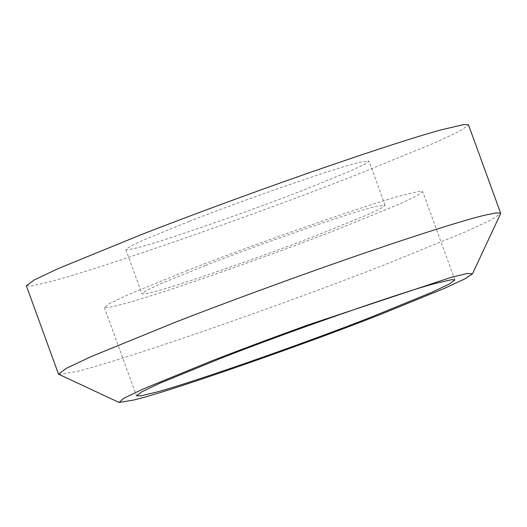 <?xml version="1.0" encoding="UTF-8"?>
<svg xmlns="http://www.w3.org/2000/svg" width="527" height="527" viewBox="0 0 527 527"><rect width="100%" height="100%" fill="white"/><g stroke="black" fill="none" stroke-linecap="round" stroke-linejoin="round"><path stroke-width="0.4" stroke-dasharray="2.63 1.98" d="M189.43 221.287L143.627 240.002L130.09 246.419L125.834 249.581L129.062 249.646L137.198 247.809C157.613 243.191 252.459 210.286 305.41 189.358L351.213 170.643L364.75 164.226L369.012 161.071L360.402 162.138L354.309 163.732C330.396 169.773 239.726 201.426 189.43 221.287M205.51 265.463L159.707 284.178L146.17 290.594L141.908 293.75L145.142 293.822L153.271 291.984C173.693 287.367 268.539 254.462 321.49 233.533L367.293 214.818L380.83 208.402L385.092 205.24L376.482 206.314L370.389 207.908C346.476 213.949 255.799 245.602 205.51 265.463M187.586 270.397L127.626 294.896L109.906 303.295L104.326 307.432L108.555 307.524L123.575 303.947C154.879 296.036 273.579 254.6 339.414 228.599L399.374 204.101L417.094 195.701L422.674 191.564L419.479 191.321L403.425 195.049C372.121 202.961 253.421 244.396 187.586 270.397M58.846 374.46L77.568 371.337L85.242 369.295C111.48 362.141 155.307 347.919 216.716 326.621C275.674 306.062 339.783 282.281 385.013 264.646L465.822 231.709L490.92 220.003L500.597 213.672M26.35 285.786L32.226 285.911L53.082 280.944C79.327 273.796 123.153 259.567 184.555 238.27C243.514 217.717 307.623 193.936 352.859 176.295L436.139 142.27L460.75 130.604L468.496 124.859M125.834 249.581L141.908 293.75M385.092 205.24L369.012 161.071M104.326 307.432L136.486 395.784M454.827 279.916L422.674 191.564"/><path stroke-width="0.79" d="M219.746 358.749L159.78 383.248L142.059 391.647L136.486 395.784L140.716 395.869L155.735 392.292C187.039 384.387 305.732 342.952 371.568 316.951L431.534 292.452L449.254 284.053L454.827 279.916L451.639 279.672L435.579 283.401C404.275 291.306 285.575 332.748 219.746 358.749M472.469 273.849L500.597 213.672L500.65 213.211L496.217 212.875L485.005 215.154C460.387 220.82 383.972 245.47 295.219 277.472C249.383 294.02 209.021 309.099 174.141 322.702L90.861 356.726L66.25 368.393L58.504 374.137L119.069 402.476L134.049 399.98L140.189 398.346C174.964 389.558 306.852 343.518 380.007 314.626L444.65 288.276L464.728 278.915L472.469 273.849L467.278 273.467L451.125 277.354L308.17 324.889C271.497 338.13 239.212 350.185 211.307 361.074L142.751 389.15L123.575 398.405L119.069 402.476M500.65 213.211L468.496 124.859L464.063 124.524L441.758 129.701C415.52 136.849 371.693 151.078 310.284 172.375C251.326 192.935 187.217 216.709 141.987 234.35L58.708 268.375L34.097 280.041L26.35 285.786L58.504 374.137"/></g></svg>
